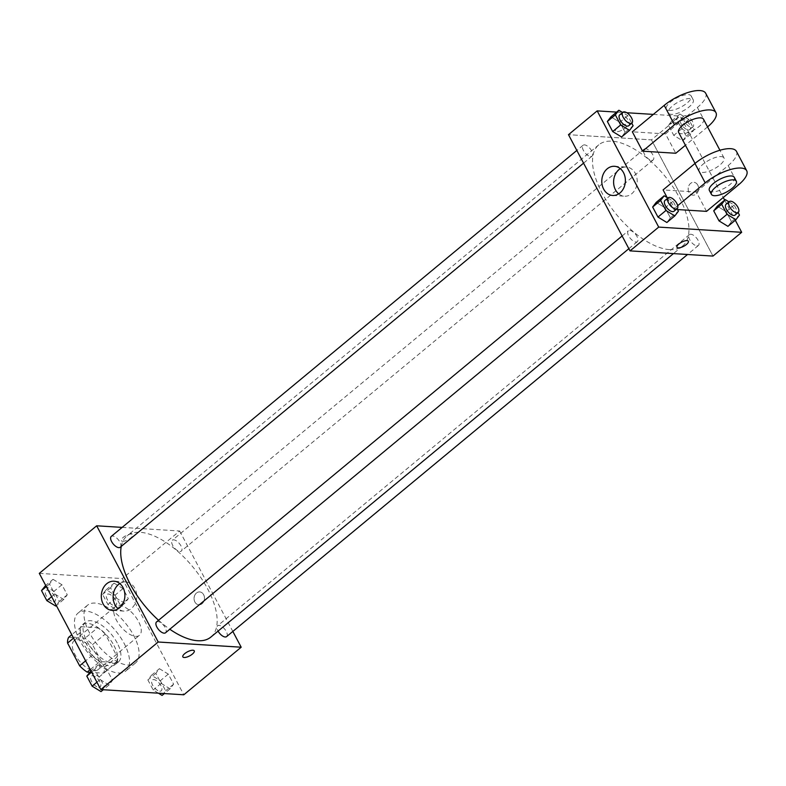 <?xml version="1.0" encoding="UTF-8"?>
<svg xmlns="http://www.w3.org/2000/svg" width="786" height="786" viewBox="0 0 786 786"><rect width="100%" height="100%" fill="white"/><g stroke="black" fill="none" stroke-linecap="round" stroke-linejoin="round"><path stroke-width="0.59" stroke-dasharray="3.93 2.95" d="M135.703 636.355A18.766 8.833 50.3 0 0 139.476 635.314A18.766 8.833 50.3 0 0 134.288 615.222A18.766 8.833 50.3 0 0 115.513 606.409A18.766 8.833 50.3 0 0 118.362 623.386A18.766 8.833 50.3 0 0 135.703 636.355M94.261 670.713A18.766 8.833 50.3 0 0 98.034 669.672A18.766 8.833 50.3 0 0 92.846 649.58A18.766 8.833 50.3 0 0 74.071 640.767A18.766 8.833 50.3 0 0 76.92 657.744A18.766 8.833 50.3 0 0 94.261 670.713M68.706 637.279L84.937 638.291A25.211 11.859 50.3 0 1 92.483 644.628L104.518 667.363A25.211 11.859 50.3 0 1 103.398 673.16L89.722 672.305M92.483 644.628L105.236 634.066L117.271 656.791L104.518 667.363M103.398 673.16L116.151 662.588L99.92 661.566L90.243 669.584M116.151 662.588A25.211 11.859 50.3 0 0 117.271 656.791M105.236 634.066A25.211 11.859 50.3 0 0 97.69 627.719L84.937 638.291M99.92 661.566A25.211 11.859 50.3 0 1 92.375 655.229L80.339 632.504A25.211 11.859 50.3 0 1 81.459 626.707L97.69 627.719M114.019 645.601A25.81 12.144 -129.7 0 1 115.277 664.514A25.81 12.144 -129.7 0 1 89.457 652.4A25.81 12.144 -129.7 0 1 82.334 624.782A25.81 12.144 -129.7 0 1 114.019 645.601M117.202 642.958A25.81 12.144 50.3 0 0 85.517 622.139A25.81 12.144 50.3 0 0 89.437 645.473A25.81 12.144 50.3 0 0 113.272 663.305A25.81 12.144 50.3 0 0 118.46 661.871A25.81 12.144 50.3 0 0 117.202 642.958M80.339 632.504L73.579 638.104M92.375 655.229L85.615 660.839M81.459 626.707L71.791 634.724M118.401 672.993A37.541 17.656 50.3 0 0 125.947 670.9A37.541 17.656 50.3 0 0 115.591 630.736A37.541 17.656 50.3 0 0 78.03 613.1A37.541 17.656 50.3 0 0 83.738 647.055A37.541 17.656 50.3 0 0 118.401 672.993M127.961 665.064A37.541 17.656 50.3 0 0 135.516 662.971A37.541 17.656 50.3 0 0 125.151 622.807A37.541 17.656 50.3 0 0 87.6 605.171A37.541 17.656 50.3 0 0 93.298 639.126A37.541 17.656 50.3 0 0 127.961 665.064M114.117 583.163L123.009 588.586L128.334 598.647L124.778 603.284L115.886 597.871L110.561 587.8L114.117 583.163L123.009 588.586L128.334 598.647L124.778 603.284L115.886 597.871L110.561 587.8L114.117 583.163L106.149 589.765L115.041 595.189L120.366 605.249L116.809 609.897L107.918 604.473L102.593 594.413L106.149 589.765M53.045 579.331L61.937 584.755L67.262 594.815L63.705 599.463L54.814 594.039L49.489 583.969L53.045 579.331L61.937 584.755L67.262 594.815L63.705 599.463L54.814 594.039L49.489 583.969L53.045 579.331L45.686 585.432M39.3 573.367L122.282 578.575L183.806 694.785M159.411 668.69L168.292 674.113L173.627 684.174L170.061 688.821L161.179 683.398L155.844 673.337L159.411 668.69L168.292 674.113L173.627 684.174L170.061 688.821L161.179 683.398L155.844 673.337L159.411 668.69L151.433 675.302L160.324 680.725L165.649 690.786L162.093 695.423M98.329 664.858L107.22 670.281L112.545 680.352L108.989 684.989L100.107 679.566L94.772 669.505L98.329 664.858L107.22 670.281L112.545 680.352L108.989 684.989L100.107 679.566L94.772 669.505L98.329 664.858L90.97 670.959M122.135 527.396L179.66 531.002L122.282 578.575M179.66 531.002L232.843 631.443M202.09 603.687A6.455 5.207 -86.4 0 0 204.321 596.613A6.455 5.207 -86.4 0 0 199.673 591.917A6.455 5.207 -86.4 0 0 194.073 598.028A6.455 5.207 -86.4 0 0 198.868 604.798A6.455 5.207 -86.4 0 0 202.09 603.687A6.455 5.207 -86.4 0 0 204.321 596.613A6.455 5.207 -86.4 0 0 199.673 591.917A6.455 5.207 -86.4 0 0 194.073 598.028A6.455 5.207 -86.4 0 0 198.868 604.798A6.455 5.207 -86.4 0 0 202.09 603.687M210.864 637.082A65.7 30.909 50.3 0 0 192.727 566.785A65.7 30.909 50.3 0 0 127.008 535.934A65.7 30.909 50.3 0 0 121.26 546.408M158.566 620.272A65.7 30.909 50.3 0 0 169.805 629.232M120.248 547.243A7.035 3.311 50.3 0 0 118.303 539.717A7.035 3.311 50.3 0 0 111.268 536.406M179.906 551.467A7.035 3.311 50.3 0 0 181.32 551.074A7.035 3.311 50.3 0 0 179.375 543.539A7.035 3.311 50.3 0 0 172.34 540.237A7.035 3.311 50.3 0 0 173.411 546.604A7.035 3.311 50.3 0 0 179.906 551.467M226.604 636.601A7.035 3.311 50.3 0 0 224.668 629.075A7.035 3.311 50.3 0 0 217.624 625.764A7.035 3.311 50.3 0 0 218.066 631.109M156.552 621.942A7.035 3.311 -129.7 0 1 157.966 621.549A7.035 3.311 -129.7 0 1 164.471 626.413A7.035 3.311 -129.7 0 1 165.532 632.779M122.626 541.279A6.455 2.299 152.1 0 0 129.543 538.832A6.455 2.299 152.1 0 0 132.716 534.627A6.455 2.299 152.1 0 0 125.937 535.61A6.455 2.299 152.1 0 0 121.309 540.67A6.455 2.299 152.1 0 0 122.626 541.279M182.843 656.88L182.843 656.88A6.455 2.299 -27.9 0 1 186.017 652.675A6.455 2.299 -27.9 0 1 192.924 650.228A6.455 2.299 -27.9 0 1 194.24 650.837A6.455 2.299 -27.9 0 1 194.25 650.837L194.25 650.837M122.636 541.289A6.455 2.299 152.1 0 0 129.543 538.832A6.455 2.299 152.1 0 0 132.716 534.637A6.455 2.299 152.1 0 0 125.937 535.62A6.455 2.299 152.1 0 0 121.309 540.67A6.455 2.299 152.1 0 0 122.636 541.289M119.796 583.556A14.61 11.79 93.6 0 1 125.829 581.954A14.61 11.79 93.6 0 1 136.361 592.585A14.61 11.79 93.6 0 1 131.301 608.6A14.61 11.79 93.6 0 1 124.001 611.115A14.61 11.79 93.6 0 1 118.214 608.777M669.456 249.604A65.7 30.909 50.3 0 0 682.67 245.949A65.7 30.909 50.3 0 0 664.534 175.651A65.7 30.909 50.3 0 0 598.814 144.801A65.7 30.909 50.3 0 0 608.786 204.213A65.7 30.909 50.3 0 0 669.456 249.604M629.773 230.416A7.035 3.311 -129.7 0 1 636.267 235.279A7.035 3.311 -129.7 0 1 637.338 241.646A7.035 3.311 -129.7 0 1 630.293 238.345A7.035 3.311 -129.7 0 1 628.348 230.809A7.035 3.311 -129.7 0 1 629.773 230.416M651.712 160.334A7.035 3.311 50.3 0 0 653.127 159.941A7.035 3.311 50.3 0 0 651.181 152.415A7.035 3.311 50.3 0 0 644.137 149.104A7.035 3.311 50.3 0 0 645.208 155.471A7.035 3.311 50.3 0 0 651.712 160.334M696.995 245.871A7.035 3.311 50.3 0 0 698.41 245.478A7.035 3.311 50.3 0 0 696.465 237.942A7.035 3.311 50.3 0 0 689.43 234.641A7.035 3.311 50.3 0 0 690.491 241.007A7.035 3.311 50.3 0 0 696.995 245.871M590.64 156.502A7.035 3.311 50.3 0 0 592.055 156.109A7.035 3.311 50.3 0 0 590.109 148.583A7.035 3.311 50.3 0 0 583.065 145.272A7.035 3.311 50.3 0 0 584.136 151.639A7.035 3.311 50.3 0 0 590.64 156.502M651.466 139.869L712.99 256.079L651.466 139.869L568.484 134.671L651.466 139.869L680.155 116.082L723.258 197.502M90.361 671.47L99.252 676.893L104.577 686.954L101.021 691.601M98.771 687.347A7.035 3.311 50.3 0 0 100.186 686.954A7.035 3.311 50.3 0 0 98.24 679.418A7.035 3.311 50.3 0 0 91.196 676.117A7.035 3.311 50.3 0 0 92.267 682.484A7.035 3.311 50.3 0 0 98.771 687.347M107.22 670.281L99.252 676.893M112.545 680.352L104.577 686.954M108.989 684.989L103.271 689.735M100.107 679.566L96.924 682.199M94.772 669.505L91.598 672.138M98.741 687.367A7.035 3.311 50.3 0 0 100.156 686.974A7.035 3.311 50.3 0 0 98.221 679.438A7.035 3.311 50.3 0 0 91.176 676.137A7.035 3.311 50.3 0 0 92.247 682.503A7.035 3.311 50.3 0 0 98.741 687.367M45.077 585.934L53.969 591.357L59.294 601.428L55.737 606.065M53.477 601.811A7.035 3.311 50.3 0 0 54.902 601.418A7.035 3.311 50.3 0 0 52.957 593.892A7.035 3.311 50.3 0 0 45.912 590.581A7.035 3.311 50.3 0 0 46.983 596.947A7.035 3.311 50.3 0 0 53.477 601.811M61.937 584.755L53.969 591.357M67.262 594.815L59.294 601.428M63.705 599.463L56.346 605.564M54.814 594.039L51.64 596.672M49.489 583.969L46.305 586.611M53.458 601.83A7.035 3.311 50.3 0 0 54.873 601.437A7.035 3.311 50.3 0 0 52.927 593.911A7.035 3.311 50.3 0 0 45.893 590.6A7.035 3.311 50.3 0 0 46.954 596.967A7.035 3.311 50.3 0 0 53.458 601.83M158.428 693.193L153.211 690L147.876 679.939L151.433 675.302M159.843 691.169A7.035 3.311 50.3 0 0 161.258 690.786A7.035 3.311 50.3 0 0 159.312 683.25A7.035 3.311 50.3 0 0 152.278 679.939A7.035 3.311 50.3 0 0 153.339 686.306A7.035 3.311 50.3 0 0 159.843 691.169M168.292 674.113L160.324 680.725M173.627 684.174L165.649 690.786M170.061 688.821L164.343 693.566M161.179 683.398L153.211 690M155.844 673.337L147.876 679.939M159.813 691.199A7.035 3.311 50.3 0 0 161.228 690.806A7.035 3.311 50.3 0 0 159.293 683.27A7.035 3.311 50.3 0 0 152.248 679.969A7.035 3.311 50.3 0 0 153.319 686.335A7.035 3.311 50.3 0 0 159.813 691.199M114.559 605.642A7.035 3.311 50.3 0 0 115.974 605.249A7.035 3.311 50.3 0 0 114.029 597.714A7.035 3.311 50.3 0 0 106.984 594.413A7.035 3.311 50.3 0 0 108.055 600.779A7.035 3.311 50.3 0 0 114.559 605.642M123.009 588.586L115.041 595.189M128.334 598.647L120.366 605.249M124.778 603.284L116.809 609.897M115.886 597.871L107.918 604.473M110.561 587.8L102.593 594.413M114.53 605.662A7.035 3.311 50.3 0 0 115.945 605.269A7.035 3.311 50.3 0 0 113.999 597.743A7.035 3.311 50.3 0 0 106.965 594.432A7.035 3.311 50.3 0 0 108.026 600.799A7.035 3.311 50.3 0 0 114.53 605.662M667.884 198.033L673.062 201.196L677.051 208.722M673.995 211.257A7.035 3.311 50.3 0 0 672.05 203.721A7.035 3.311 50.3 0 0 665.015 200.42M673.062 201.196L665.094 207.799L656.202 202.375L665.094 207.799L670.419 217.86L666.862 222.507L670.419 217.86L678.397 211.257M626.786 112.742L622.63 112.477L627.778 115.66L631.767 123.196M628.712 125.721A7.035 3.311 50.3 0 0 626.766 118.195A7.035 3.311 50.3 0 0 619.722 114.884M627.778 115.66L619.81 122.272L610.918 116.849L619.81 122.272L625.135 132.333L621.579 136.97L625.135 132.333L633.103 125.731M728.956 201.864L734.134 205.018L738.123 212.554M735.067 215.079A7.035 3.311 50.3 0 0 733.132 207.553A7.035 3.311 50.3 0 0 726.087 204.242M734.134 205.018L726.166 211.631L717.284 206.207L726.166 211.631L731.501 221.691L727.934 226.339L731.501 221.691L739.469 215.089M679.959 114.068L688.85 119.492L694.176 129.552L690.619 134.2L681.737 128.776L676.402 118.715L679.959 114.068L671.991 120.68L680.882 126.094L686.207 136.165L682.651 140.802L673.759 135.379L668.434 125.318L671.991 120.68L680.882 126.094L686.207 136.165L682.651 140.802L673.759 135.379L668.434 125.318L671.991 120.68M688.369 129.945A7.035 3.311 50.3 0 0 689.784 129.552A7.035 3.311 50.3 0 0 687.838 122.017A7.035 3.311 50.3 0 0 680.804 118.715A7.035 3.311 50.3 0 0 681.865 125.082A7.035 3.311 50.3 0 0 688.369 129.945M688.85 119.492L680.882 126.094M694.176 129.552L686.207 136.165M690.619 134.2L682.651 140.802M681.737 128.776L673.759 135.379M676.402 118.715L668.434 125.318M691.552 127.303A7.035 3.311 50.3 0 0 692.977 126.91A7.035 3.311 50.3 0 0 691.032 119.374A7.035 3.311 50.3 0 0 683.987 116.073A7.035 3.311 50.3 0 0 685.058 122.439A7.035 3.311 50.3 0 0 691.552 127.303M688.359 241.214L688.359 241.214A6.455 2.299 152.1 0 0 681.58 242.196A6.455 2.299 152.1 0 0 676.952 247.246A6.455 2.299 152.1 0 0 676.962 247.246L676.952 247.246M618.71 193.867A14.61 11.79 -86.4 0 0 624.497 196.205A14.61 11.79 -86.4 0 0 637.181 182.362A14.61 11.79 -86.4 0 0 626.324 167.045A14.61 11.79 -86.4 0 0 620.292 168.646M617.324 127.784A6.455 2.299 152.1 0 0 615.428 131.036A6.455 2.299 152.1 0 0 622.207 130.054A6.455 2.299 152.1 0 0 626.835 125.003A6.455 2.299 152.1 0 0 623.033 124.748A6.455 2.299 152.1 0 0 617.324 127.784A6.455 2.299 -27.9 0 1 623.043 124.758A6.455 2.299 -27.9 0 1 626.835 125.003A6.455 2.299 -27.9 0 1 622.207 130.063A6.455 2.299 -27.9 0 1 615.428 131.046A6.455 2.299 -27.9 0 1 617.324 127.784M616.637 112.103L622.551 112.477M653.323 114.402L680.155 116.082M697.772 185.093A6.455 5.207 -86.4 0 0 693.792 182.293A6.455 5.207 -86.4 0 0 688.192 188.404A6.455 5.207 -86.4 0 0 692.987 195.164A6.455 5.207 -86.4 0 0 697.86 191.882A6.455 5.207 -86.4 0 0 697.772 185.093A6.455 5.207 93.6 0 1 697.86 191.882A6.455 5.207 93.6 0 1 692.977 195.164A6.455 5.207 93.6 0 1 688.182 188.404A6.455 5.207 93.6 0 1 693.783 182.293A6.455 5.207 93.6 0 1 697.772 185.093M724.643 200.106L735.293 220.237M619.81 122.272L625.135 132.333M665.094 207.799L670.419 217.86M726.166 211.631L731.501 221.691M705.681 93.249A28.158 10.051 -27.9 0 1 697.388 107.466L665.516 133.895L675.773 153.26M665.516 133.895L632.327 131.812M706.535 211.365L696.278 192L663.089 189.917M677.483 209.548L673.347 209.282L677.709 205.667M667.147 197.581L673.347 209.282M721.126 156.601A14.079 5.03 -27.9 0 1 724.004 157.947A14.079 5.03 -27.9 0 1 713.914 168.97A14.079 5.03 -27.9 0 1 699.118 171.122A14.079 5.03 -27.9 0 1 706.044 161.965A14.079 5.03 -27.9 0 1 721.126 156.601M696.278 192L728.16 165.571A28.158 10.051 152.1 0 0 736.443 151.354M703.49 119.207A14.079 5.03 -27.9 0 1 693.409 130.24A14.079 5.03 -27.9 0 1 678.613 132.382M707.567 126.9L685.431 145.253M734.262 177.312A14.079 5.03 -27.9 0 1 724.171 188.345A14.079 5.03 -27.9 0 1 709.375 190.487M671.234 114.353A14.079 5.03 -27.9 0 1 668.355 113.017A14.079 5.03 -27.9 0 1 678.446 101.984A14.079 5.03 -27.9 0 1 693.242 99.842A14.079 5.03 -27.9 0 1 686.316 108.999A14.079 5.03 -27.9 0 1 671.234 114.353M669.181 110.482A14.079 5.03 152.1 0 0 684.262 105.127A14.079 5.03 152.1 0 0 691.189 95.961A14.079 5.03 152.1 0 0 676.392 98.112A14.079 5.03 152.1 0 0 666.302 109.136A14.079 5.03 152.1 0 0 669.181 110.482M728.16 165.571L738.418 184.936M697.388 107.466L707.646 126.831M98.034 669.672L139.476 635.314M74.071 640.767L115.513 606.409M85.517 622.139L82.334 624.782M118.46 661.871L115.277 664.514M87.6 605.171L78.03 613.1M135.516 662.971L125.947 670.9M125.829 581.954L114.019 581.218M124.001 611.115L112.192 610.378M598.814 144.801L127.008 535.934M682.67 245.949L673.435 253.603M628.849 248.681L637.338 241.646M622.119 235.977L628.348 230.809M644.137 149.104L172.34 540.237M653.127 159.941L181.32 551.074M689.43 234.641L217.624 625.764M698.41 245.478L687.544 254.487M583.065 145.272L576.836 150.44M592.055 156.109L583.566 163.154M683.987 116.073L680.804 118.715M692.977 126.91L689.784 129.552M612.677 195.468L624.497 196.205M614.505 166.298L626.324 167.045M724.004 157.947L719.927 150.254M699.118 171.122L695.05 163.429M666.302 109.136L668.355 113.017M691.189 95.961L693.242 99.842"/><path stroke-width="1.18" d="M85.615 660.839L79.622 665.801L67.586 643.076A25.211 11.859 50.3 0 1 68.706 637.279L71.791 634.724M89.722 672.305L87.167 672.138A25.211 11.859 50.3 0 1 79.622 665.801M90.243 669.584L87.167 672.138M73.579 638.104L67.586 643.076M232.843 631.443L241.194 647.212L183.806 694.785L100.834 689.577L39.3 573.367L96.678 525.795L122.135 527.396M169.805 629.232A65.7 30.909 50.3 0 0 197.65 640.737A65.7 30.909 50.3 0 0 210.864 637.082L673.435 253.603M121.26 546.408A65.7 30.909 50.3 0 0 158.566 620.272M241.194 647.212L158.212 642.005L96.678 525.795M576.836 150.44L111.268 536.406A7.035 3.311 50.3 0 0 112.329 542.772A7.035 3.311 50.3 0 0 118.833 547.636A7.035 3.311 50.3 0 0 120.248 547.243L583.566 163.154M218.066 631.109A7.035 3.311 50.3 0 0 225.189 636.994A7.035 3.311 50.3 0 0 226.604 636.601L687.544 254.487M628.849 248.681L165.532 632.779A7.035 3.311 -129.7 0 1 158.497 629.468A7.035 3.311 -129.7 0 1 156.552 621.942L622.119 235.977M158.212 642.005L100.834 689.577M119.492 607.853A14.61 11.79 93.6 0 1 112.192 610.378A14.61 11.79 93.6 0 1 101.335 595.061A14.61 11.79 93.6 0 1 114.019 581.218A14.61 11.79 93.6 0 1 124.542 591.848A14.61 11.79 93.6 0 1 119.492 607.853M192.924 650.228A6.455 2.299 -27.9 0 1 194.25 650.837A6.455 2.299 -27.9 0 1 189.623 655.897A6.455 2.299 -27.9 0 1 182.843 656.88A6.455 2.299 -27.9 0 1 186.017 652.685A6.455 2.299 -27.9 0 1 192.924 650.228M194.25 650.837A6.455 2.299 -27.9 0 1 189.623 655.897A6.455 2.299 -27.9 0 1 182.843 656.88M118.214 608.777A14.61 11.79 93.6 0 1 119.796 583.556M735.293 220.237L741.679 232.302L712.99 256.079L630.018 250.881L568.484 134.671L597.173 110.885L616.637 112.103M103.271 689.735L101.021 691.601L92.129 686.178L86.804 676.107L90.97 670.959M96.924 682.199L92.129 686.178M91.598 672.138L86.804 676.107M56.346 605.564L55.737 606.065L46.846 600.642L41.52 590.581L45.686 585.432M51.64 596.672L46.846 600.642M46.305 586.611L41.52 590.581M164.343 693.566L162.093 695.423L158.428 693.193M677.051 208.722L678.397 211.257L674.83 215.895L665.948 210.481L660.613 200.41L664.18 195.773L667.884 198.033M668.198 197.777L665.015 200.42A7.035 3.311 50.3 0 0 666.086 206.777A7.035 3.311 50.3 0 0 672.58 211.64A7.035 3.311 50.3 0 0 673.995 211.257L677.188 208.614A7.035 3.311 50.3 0 0 675.243 201.078A7.035 3.311 50.3 0 0 668.198 197.777A7.035 3.311 50.3 0 0 669.269 204.144A7.035 3.311 50.3 0 0 675.773 209.007A7.035 3.311 50.3 0 0 677.188 208.614M664.18 195.773L656.202 202.375L652.645 207.023L656.202 202.375M674.83 215.895L666.862 222.507L657.98 217.083L652.645 207.023L660.613 200.41M665.948 210.481L657.98 217.083L652.645 207.023M631.767 123.196L633.103 125.731L629.547 130.368L620.655 124.945L615.33 114.884L618.887 110.237L622.551 112.477M622.915 112.241L619.722 114.884A7.035 3.311 50.3 0 0 620.793 121.25A7.035 3.311 50.3 0 0 627.297 126.114A7.035 3.311 50.3 0 0 628.712 125.721L631.895 123.078A7.035 3.311 50.3 0 0 629.959 115.552A7.035 3.311 50.3 0 0 622.915 112.241A7.035 3.311 50.3 0 0 623.986 118.607A7.035 3.311 50.3 0 0 630.48 123.471A7.035 3.311 50.3 0 0 631.895 123.078M618.887 110.237L610.918 116.849L607.362 121.486L610.918 116.849M629.547 130.368L621.579 136.97L612.687 131.557L607.362 121.486L615.33 114.884M620.655 124.945L612.687 131.557L607.362 121.486M738.123 212.554L739.469 215.089L735.902 219.726L727.021 214.303L721.686 204.242L725.252 199.605L728.956 201.864M729.27 201.599L726.087 204.242A7.035 3.311 50.3 0 0 727.158 210.609A7.035 3.311 50.3 0 0 733.652 215.472A7.035 3.311 50.3 0 0 735.067 215.079L738.26 212.436A7.035 3.311 50.3 0 0 736.315 204.91A7.035 3.311 50.3 0 0 729.27 201.599A7.035 3.311 50.3 0 0 730.341 207.966A7.035 3.311 50.3 0 0 736.846 212.829A7.035 3.311 50.3 0 0 738.26 212.436M725.252 199.605L717.284 206.207L713.717 210.845L717.284 206.207M735.902 219.726L727.934 226.339L719.052 220.915L713.717 210.845L721.686 204.242M727.021 214.303L719.052 220.915L713.717 210.845M686.463 244.466A6.455 2.299 152.1 0 0 688.359 241.214A6.455 2.299 -27.9 0 1 686.463 244.466A6.455 2.299 -27.9 0 1 680.755 247.502A6.455 2.299 -27.9 0 1 676.962 247.246A6.455 2.299 152.1 0 0 680.755 247.502A6.455 2.299 152.1 0 0 686.463 244.466M676.962 247.246A6.455 2.299 -27.9 0 1 681.58 242.196A6.455 2.299 -27.9 0 1 688.359 241.214M741.679 232.302L658.707 227.095L630.018 250.881L568.484 134.671M712.99 256.079L630.018 250.881M607.205 168.823A14.61 11.79 93.6 0 1 614.505 166.298A14.61 11.79 93.6 0 1 625.361 181.615A14.61 11.79 93.6 0 1 612.677 195.468A14.61 11.79 93.6 0 1 602.145 184.838A14.61 11.79 93.6 0 1 607.205 168.823M658.707 227.095L597.173 110.885M620.292 168.646A14.61 11.79 -86.4 0 0 619.024 169.56A14.61 11.79 -86.4 0 0 618.71 193.867M626.786 112.742L653.323 114.402M723.258 197.502L724.643 200.106M621.579 136.97L612.687 131.557M666.862 222.507L657.98 217.083M727.934 226.339L719.052 220.915M685.431 145.253L675.773 153.26L642.575 151.177L632.327 131.812L664.199 105.383A28.158 10.051 -27.9 0 1 689.116 92.159A28.158 10.051 -27.9 0 1 705.681 93.249L715.938 112.624A28.158 10.051 -27.9 0 1 707.646 126.831L707.567 126.9M677.709 205.667L705.219 182.863A28.158 10.051 -27.9 0 1 730.135 169.629A28.158 10.051 -27.9 0 1 746.7 170.729A28.158 10.051 -27.9 0 1 738.418 184.936L706.535 211.365L677.483 209.548M746.7 170.729L736.443 151.354A28.158 10.051 152.1 0 0 719.878 150.264A28.158 10.051 152.1 0 0 694.962 163.488L663.089 189.917L667.147 197.581M695.05 163.429L678.613 132.382A14.079 5.03 -27.9 0 1 685.539 123.225A14.079 5.03 -27.9 0 1 700.611 117.871A14.079 5.03 -27.9 0 1 703.49 119.207L719.927 150.254M664.199 105.383L674.457 124.758L642.575 151.177M674.457 124.758A28.158 10.051 -27.9 0 1 699.373 111.524A28.158 10.051 -27.9 0 1 715.938 112.624M711.428 194.358L709.375 190.487A14.079 5.03 -27.9 0 1 716.301 181.33A14.079 5.03 -27.9 0 1 731.383 175.976A14.079 5.03 -27.9 0 1 734.262 177.312L736.305 181.183A14.079 5.03 -27.9 0 1 726.225 192.216A14.079 5.03 -27.9 0 1 711.428 194.358A14.079 5.03 -27.9 0 1 718.355 185.201A14.079 5.03 -27.9 0 1 733.436 179.847A14.079 5.03 -27.9 0 1 736.305 181.183M694.962 163.488L705.219 182.863"/></g></svg>
